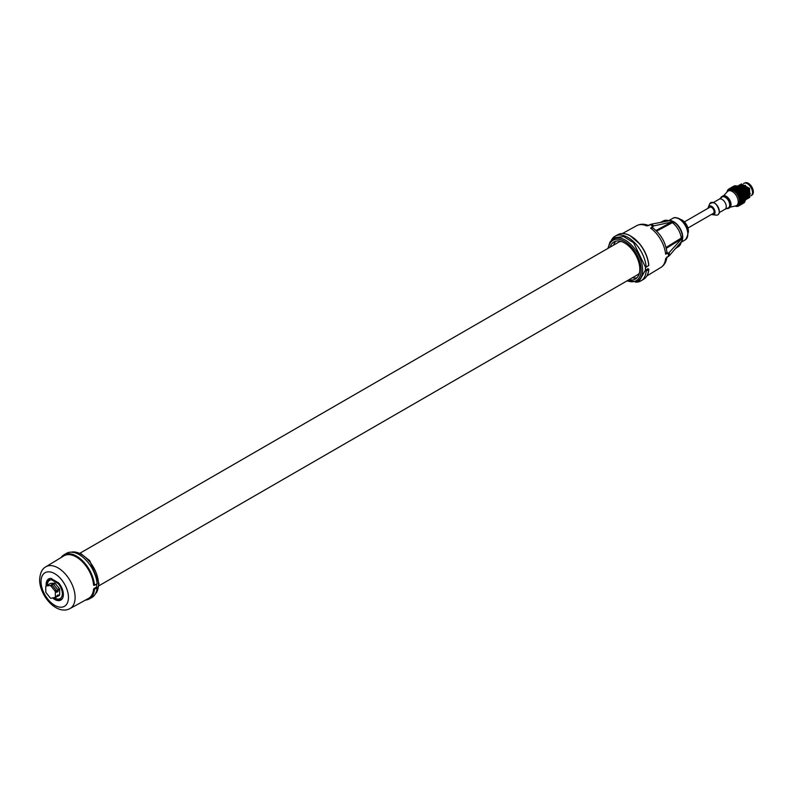<?xml version="1.0" encoding="UTF-8"?>
<svg xmlns="http://www.w3.org/2000/svg" width="793" height="793" viewBox="0 0 793 793"><rect width="100%" height="100%" fill="white"/><g stroke="black" fill="none" stroke-linecap="round" stroke-linejoin="round"><path stroke-width="1.19" d="M628.958 279.751A21.421 12.371 -120 0 0 635.49 278.967A21.421 12.371 -120 0 0 639.802 269.233A21.421 12.371 -120 0 0 630.534 247.773A21.421 12.371 -120 0 0 614.069 241.865A21.421 12.371 -120 0 0 610.124 247.129M645.363 270.235L639.703 280.216L636.938 281.515A24.385 14.076 -120 0 0 642.548 268.361A24.385 14.076 -120 0 0 630.891 244.422A24.385 14.076 -120 0 0 612.583 239.337L609.946 242.143L607.963 248.378M612.583 239.337L615.09 237.593L623.625 236.552L633.597 242.727L645.363 266.924A24.642 14.224 60 0 1 645.363 270.244L646.176 271.067A25.812 14.908 -120 0 1 641.071 280.821A25.812 14.908 -120 0 1 635.332 282.09M645.363 266.924L646.176 267.023A25.812 14.908 -120 0 0 634.281 242.38A25.812 14.908 -120 0 0 615.259 236.106A25.812 14.908 -120 0 0 611.284 240.448M645.889 267.221L648.724 265.496L645.889 267.221M648.099 268.688L648.833 269.382C648.387 274.051 646.652 277.352 643.629 279.265A25.753 14.869 -120 0 0 648.724 269.541L646.176 271.067M645.363 270.244L647.911 268.718L648.634 268.996L648.724 269.541L648.426 269.015L645.889 270.542M682.476 239.545L681.742 241.29L669.223 255.792L666.308 257.963M669.223 255.792A23.83 13.759 -120 0 0 669.223 252.501L665.614 254.196L666.933 252.194C665.535 242.261 660.886 234.203 652.986 228.017L650.577 228.156L653.858 225.886L672.048 221.931A15.364 8.872 -120 0 0 669.827 220.652L671.691 220.89M647.663 225.678L651.003 224.241L669.827 220.652M656.644 231.14L672.385 222.674L674.674 222.605L672.048 221.931M671.988 221.941L672.385 222.674A14.859 8.584 60 0 1 681.266 238.059L681.742 238.723L682.476 236.116L681.266 238.059L666.061 247.456M681.702 238.772L666.289 248.348M669.223 252.501L681.583 238.901M666.933 256.873C666.407 261.65 664.385 265.169 660.876 267.439A24.127 13.937 60 0 0 665.614 258.637L666.655 257.656M666.824 251.252L667.389 253.72M651.886 226.867L653.739 228.582M655.989 230.505L671.82 221.981M648.109 225.529L646.741 225.946A24.127 13.937 60 0 0 636.749 225.648L622.406 233.519M683.189 221.753A9.982 5.759 60 0 1 687.472 229.157M680.394 219.324A8.991 5.184 60 0 1 688.393 231.031A8.991 5.184 -120 0 1 688.175 232.805M684.409 221.911L709.834 207.231A3.529 2.042 60 0 1 712.56 208.182A3.529 2.042 60 0 1 714.096 211.731A3.529 2.042 60 0 1 713.363 213.347L687.937 228.027M711.688 214.318A4.877 2.815 60 0 0 712.857 214.725A4.877 2.815 60 0 0 715.048 212.276A4.877 2.815 -120 0 0 712.243 206.745A4.877 2.815 -120 0 0 708.387 206.983A4.877 2.815 -120 0 0 708.149 208.202M719.301 212.574L725.05 209.253A5.829 3.36 60 0 0 726.259 206.586A5.829 3.36 -120 0 0 723.722 200.718A5.829 3.36 -120 0 0 719.231 199.162A5.829 3.36 -120 0 0 719.043 199.281M719.132 199.212L721.997 197.11A6.235 3.598 -120 0 1 726.854 198.518A6.235 3.598 -120 0 1 729.709 204.921A6.235 3.598 60 0 1 728.212 207.885L724.961 209.302M726.804 208.5A6.77 3.915 60 0 0 728.688 208.242A6.77 3.915 60 0 0 730.095 205.149A6.77 3.915 -120 0 0 727.131 198.329A6.77 3.915 -120 0 0 721.917 196.515A6.77 3.915 -120 0 0 720.748 198.022M728.688 208.242L729.649 207.697A6.77 3.915 60 0 0 731.047 204.594A6.77 3.915 -120 0 0 728.093 197.774A6.77 3.915 -120 0 0 722.869 195.96L721.917 196.515M730.313 207.122L735.676 205.932A8.396 4.847 60 0 0 736.499 205.615A8.396 4.847 60 0 0 738.233 201.769A8.396 4.847 -120 0 0 734.566 193.314A8.396 4.847 -120 0 0 728.093 191.063A8.396 4.847 -120 0 0 727.409 191.619L723.702 195.673M728.093 191.063L729.342 190.35A8.396 4.847 60 0 1 735.815 192.6A8.396 4.847 60 0 1 739.482 201.055A8.396 4.847 60 0 1 737.738 204.901L736.499 205.615M727.102 191.956A9.417 5.432 60 0 1 733.545 189.933A9.417 5.432 60 0 1 740.147 200.46A9.417 5.432 60 0 1 735.22 206.031M736.756 190.964L737.44 191.698L737.46 191.103L736.41 191.113L737.49 190.181L735.299 190.171L735.567 189.14L733.247 189.131A9.823 5.67 60 0 1 733.832 189.438A9.823 5.67 60 0 1 733.941 189.507L734.179 189.646A9.823 5.67 60 0 1 734.229 189.686L734.457 189.834A9.823 5.67 60 0 1 735.151 190.34L735.379 190.538A9.823 5.67 60 0 1 735.428 190.578L735.656 190.766A9.823 5.67 60 0 1 736.31 191.4L736.538 191.628A9.823 5.67 60 0 1 736.578 191.678L736.786 191.906A9.823 5.67 60 0 1 737.401 192.64L736.786 191.906M732.742 188.903L732.058 188.675A9.823 5.67 60 0 1 732.742 188.903L732.97 189.002A9.823 5.67 60 0 1 733.019 189.021M731.562 188.565L730.918 188.496A9.823 5.67 60 0 1 731.562 188.565L731.79 188.615A9.823 5.67 60 0 1 731.83 188.625M730.67 188.486A9.823 5.67 60 0 1 730.71 188.486L729.867 188.585A9.823 5.67 60 0 1 730.462 188.496M729.451 188.704L728.936 188.942A9.823 5.67 60 0 1 729.451 188.704L729.689 188.615M726.993 192.075A9.823 5.67 60 0 1 727.012 191.995L727.062 191.757A9.823 5.67 60 0 1 727.072 191.708L727.131 191.48A9.823 5.67 60 0 1 727.34 190.845L727.429 190.637A9.823 5.67 60 0 1 727.449 190.598L727.548 190.409A9.823 5.67 60 0 1 727.875 189.894L727.994 189.735A9.823 5.67 60 0 1 728.024 189.705L728.152 189.557A9.823 5.67 60 0 1 728.579 189.17L728.737 189.061A9.823 5.67 60 0 1 728.777 189.041M737.837 206.19L737.787 206.329A9.823 5.67 60 0 1 737.203 206.418L736.994 206.428A9.823 5.67 60 0 1 736.945 206.428L736.737 206.418A9.823 5.67 60 0 1 736.092 206.349L735.874 206.299A9.823 5.67 60 0 1 735.825 206.289L735.626 206.21A9.823 5.67 60 0 1 735.071 206.071M738.769 205.298L738.719 205.972A9.823 5.67 60 0 1 738.204 206.21L738.015 206.269M738.699 205.476L739.502 205.357A9.823 5.67 60 0 1 739.076 205.744L738.868 205.754M739.79 205.02L740.117 204.505A9.823 5.67 60 0 1 739.79 205.02L739.582 205.07M740.315 204.069L740.533 203.434A9.823 5.67 60 0 1 740.315 204.069L740.246 204.277M740.652 202.919L740.751 202.185A9.823 5.67 60 0 1 740.652 202.919L740.464 203.038M740.593 201.769L740.751 200.788A9.823 5.67 60 0 1 740.771 201.6M740.692 200.153L740.543 199.291A9.823 5.67 60 0 1 740.692 200.153L740.721 200.451M740.394 198.627L740.137 197.735A9.823 5.67 60 0 1 740.394 198.627L740.464 198.934M739.899 197.07L739.532 196.178A9.823 5.67 60 0 1 739.899 197.07L740.018 197.378M739.225 195.524L738.759 194.652A9.823 5.67 60 0 1 739.225 195.524L739.373 195.821M738.382 194.027L737.837 193.214A9.823 5.67 60 0 1 738.382 194.027L738.561 194.315M739.552 204.782L739.631 205.367L739.552 204.782L740.821 204.673L740.057 205.169L739.968 204.604L739.254 205.655L739.77 204.723L739.096 205.754M740.404 204.614L739.849 205.08L740.573 204.653L740.166 204.039L740.295 204.574L740.166 204.039L741.485 203.88L740.741 204.316M741.277 203.801L740.761 203.563M740.92 203.642L740.414 204.178L741.148 203.751L740.622 203.077L741.455 203.424L740.206 202.879M741.604 203.92L741.029 204.396L741.782 203.96L741.366 203.345L742.694 203.186L741.039 202.354M741.227 202.473L740.791 203.067L741.514 202.631L740.375 201.67M742.813 203.216L742.238 203.692L742.982 203.266L742.575 202.641L743.884 202.502L743.418 201.848L741.098 200.996M741.336 201.135L740.959 201.779L741.683 201.343L740.345 200.332M745.45 199.202L745.44 199.479A9.823 5.67 60 0 1 745.341 200.203L745.291 200.441A9.823 5.67 60 0 1 745.281 200.5L745.222 200.728A9.823 5.67 60 0 1 745.014 201.353L740.959 199.529M741.227 199.687L740.92 200.361L741.643 199.925L740.107 198.904M744.914 200.123L740.603 197.982M740.91 198.151L740.672 198.845L741.396 198.409L739.691 197.437M744.458 194.741L744.835 195.028A9.823 5.67 60 0 1 745.093 195.911L745.242 196.585A9.823 5.67 60 0 1 745.38 197.437L745.42 197.735A9.823 5.67 60 0 1 745.42 197.804L745.45 198.081A9.823 5.67 60 0 1 745.47 198.756A9.823 5.67 60 0 1 745.47 198.884L740.057 196.426M740.394 196.585L740.731 197.556L740.94 196.852L739.086 195.97M737.857 192.184L738.481 193.026L737.857 192.184L737.391 193.155M737.44 191.698L737.46 192.233L738.561 191.995L738.6 191.371L737.53 191.301L737.431 192.075M735.577 189.626L736.31 189.696L736.31 191.4M736.31 190.013L736.38 191.956M736.31 190.885L735.656 190.766M734.368 188.853L734.159 189.438L735.101 188.853L735.151 190.34M735.111 189.121L735.299 190.925M735.131 189.884L734.457 189.834M733.902 188.476L733.019 188.942L733.892 188.248L734.159 190.092M737.52 187.733L736.548 188.05L737.52 187.465L737.668 189.101L738.709 189.15L738.719 188.615L735.339 188.744L735.547 187.753L733.158 188L733.019 189.477M732.712 188.387L732.008 188.506L732.722 188.585M731.998 188.228L731.899 189.111M730.908 188.714L730.571 188.11L729.857 188.516L730.908 188.714L731.612 187.832L731.929 188.694L731.562 188.328L732.712 188.08M730.75 187.891L730.115 188.268L731.186 188.288L729.52 188.615M728.579 189.17L729.223 189.487M738.927 205.744L738.194 206.16M740.91 204.663L740.285 205.07L741.039 204.634L740.741 204.088L740.821 204.673M740.672 204.673L740.474 204.088L740.573 204.653M741.366 203.345L741.485 203.88M742.109 202.939L741.594 203.484L742.347 203.048L741.812 202.384L741.148 203.751M739.958 203.979L740.622 204.267M741.961 202.869L741.217 203.305M741.286 201.977L742.248 202.522L742.724 201.937L742.07 201.244L741.485 202.096M741.792 202.274L742.228 201.66M741.316 200.599L742.486 201.283L742.892 200.649L742.129 199.955L741.554 200.738M741.921 200.956L742.288 200.302M741.128 199.102L742.506 199.895L742.843 199.221L741.99 198.567L741.405 199.261M741.832 199.519L742.139 198.825M740.731 197.556L742.317 198.409L742.595 197.715L741.653 197.11L741.049 197.725M741.544 197.992L741.782 197.288M740.147 196L740.295 195.296L739.7 195.038L739.948 196.337L741.921 196.862L742.139 196.149L741.128 195.643L740.503 196.158M741.049 196.426L741.237 195.722M745.033 197.566L740.295 195.296M740.652 195.455L739.254 194.89L741.336 195.296L741.495 194.592L740.444 194.186L740.959 193.918L741.495 194.592M739.7 195.038L739.482 193.789L738.422 193.502L740.573 193.77L740.682 193.086L739.601 192.808L741.782 193.076L741.891 192.402L740.811 192.104L742.982 192.392L743.021 191.718M740.375 194.88L740.503 194.186L739.879 193.938L739.77 194.622M738.848 193.561L739.393 194.463M739.542 193.383L739.621 192.719L738.947 192.511L738.888 193.155M738.947 192.511L739.73 191.678L738.6 191.371M738.561 191.995L739.056 191.113L739.76 191.301L739.661 192.322M737.896 191.202L737.867 191.807M736.756 190.072L736.756 190.617M737.926 190.261L738.63 191.004L738.66 190.409L737.49 190.181M735.359 190.845L735.587 189.923M735.607 190.439L736.31 190.548M736.756 189.23L737.5 189.854L737.51 189.309L736.31 189.696M736.31 189.19L735.567 189.14M734.209 190.003L734.377 189.111M734.407 189.547L735.121 189.586M734.348 187.634L734.209 188.258L735.101 187.554L735.101 188.853M735.101 188.417L734.358 188.447M733.168 188.536L733.912 188.863M732.028 187.832L732.722 187.911M732.752 187.495L732.038 187.693L732.752 187.495L733.059 188.447L733.188 187.376L734.259 187.753L732.742 187.644M731.572 188.179L730.888 188.377L731.929 188.694L732.018 187.891M732.038 187.693L731.998 188.328L731.592 187.961M730.849 188.873L730.888 188.377M731.612 187.832L730.928 188.08M731.691 187.554L731.017 187.852L731.661 187.654M730.611 188.04L731.027 188.476L730.868 187.832M729.867 189.012L729.857 188.516M729.134 188.912L730.175 188.863L729.669 188.526M740.057 205.169L739.383 205.486M741.346 204.356L739.77 204.723M741.277 204.416L742.04 203.979L740.741 204.088M742.119 203.97L741.495 204.366L741.951 203.395L742.04 203.979M741.881 203.97L741.683 203.395L741.782 203.96M740.474 204.088L741.029 204.396M742.486 203.107L741.941 203.623M742.575 202.641L742.694 203.186M742.248 202.522L742.347 203.048M743.319 202.245L742.803 202.79L743.556 202.354L743.021 201.68L743.864 202.027L743.021 201.68L742.198 202.978M741.009 203.236L741.594 203.484M743.17 202.165L742.407 202.602M742.417 201.769L741.97 202.374M742.684 201.392L743.457 201.819L743.923 201.244L743.279 200.55L742.486 201.283M742.991 201.571L743.438 200.966M742.526 200.431L742.139 201.085M742.744 200.034L743.695 200.589L744.092 199.955L743.338 199.261L742.506 199.895M743.12 200.252L743.497 199.598M742.417 198.974L742.089 199.667M742.595 198.567L743.715 199.202L744.052 198.537L743.2 197.873L742.317 198.409M743.041 198.815L743.348 198.131M742.099 197.447L741.842 198.151M742.238 197.021L743.527 197.715L743.794 197.021L742.863 196.416L741.921 196.862M742.744 197.288L742.991 196.585M741.584 195.881L741.386 196.595M741.683 195.455L743.13 196.158L743.348 195.465L742.337 194.939L741.336 195.296M742.258 195.722L742.446 195.019M744.786 196.139L740.85 194.335L740.741 195.038M741.851 194.751L742.704 193.908L741.653 193.492L742.704 193.908M741.584 194.176L741.713 193.482L741.078 193.234L740.959 193.918M740.028 192.858L739.938 193.532M740.741 192.689L740.831 192.025L740.147 191.807L740.067 192.461M739.026 191.48L738.977 192.114M739.76 191.301L739.81 190.677L739.096 190.498L739.056 191.113M740.236 190.786L740.87 191.628L740.94 190.984L739.81 190.677M739.096 190.498L738.63 191.004M738.67 190.052L737.956 189.368L737.589 190.409L738.66 190.409M737.5 189.854L737.53 191.301L737.906 190.845M737.956 189.368L737.936 189.923M739.135 189.567L739.839 190.31L739.869 189.715L738.699 189.487M735.547 188.159L736.31 188.149L736.479 189.477L737.51 189.309M736.31 188.427L736.756 189.745M737.51 188.992L737.649 189.567L737.956 189.051M735.101 187.782L735.319 189.428L735.557 188.417M735.557 188.863L736.31 188.893M736.756 187.465L736.31 188.149M736.31 187.723L735.547 187.753M733.912 187.386L734.169 188.813L734.348 187.842M734.348 188.209L735.101 188.169M735.111 186.999L734.387 186.841L734.259 187.753L734.368 187.128L735.418 187.554L736.31 186.861L735.567 186.613L735.369 188.119L736.31 187.475L735.101 187.554M735.101 187.198L734.358 187.307M733.168 187.822L733.902 187.703M733.921 187.207L733.218 187.138L733.059 188.447M732.098 188.02L732.117 187.396M732.91 186.861L732.217 187.148L733.307 187.326L732.871 186.96M731.186 188.288L731.384 187.554L732.226 187.772L731.761 187.416M731.027 188.476L731.017 187.852M731.81 187.346L732.395 187.594L733.019 186.642L733.436 187.079L732.97 186.722M741.951 203.395L742.307 203.91L741.663 204.257L742.179 203.335L742.238 203.94L740.979 204.029M742.486 203.712L743.219 203.295L742.486 203.712M743.537 203.048L743.14 202.711L743.219 203.295M743.081 203.286L742.882 202.701L742.982 203.266M741.683 203.395L742.238 203.692M743.685 202.413L743.15 202.919M743.993 202.542L743.438 203.008L743.884 202.502M744.498 201.571L744.003 202.096L744.716 201.69L744.211 201.006L743.556 202.354M742.218 202.532L742.803 202.79M744.359 201.491L743.616 201.908M743.626 201.075L743.18 201.67M743.695 200.589L744.647 201.144L745.093 200.579L744.468 199.866L743.893 200.698M744.201 200.877L744.627 200.282M743.725 199.737L743.348 200.381M743.715 199.202L744.885 199.905L745.261 199.301L744.528 198.587L743.953 199.34M744.33 199.568L744.696 198.924M743.616 198.28L743.299 198.964M743.527 197.715L744.905 198.518L745.222 197.873L744.389 197.199L743.804 197.863M744.25 198.121L744.548 197.447M743.299 196.753L743.051 197.447M743.13 196.158L744.716 197.031L744.974 196.367L744.052 195.742L743.447 196.327M743.953 196.595L744.191 195.911M742.783 195.187L742.595 195.891M742.545 194.602L744.33 195.484L744.528 194.8L743.537 194.265L742.902 194.761M743.467 195.038L743.646 194.344M743.884 193.244L743.289 192.977L743.16 193.651L744.23 193.472A9.823 5.67 60 0 1 744.597 194.354L742.605 193.859M742.089 193.641L741.951 194.335M742.793 193.482L742.912 192.808L742.278 192.55L742.169 193.224M741.227 192.164L741.138 192.828M741.951 191.995L742.03 191.341L741.356 191.113L741.277 191.757M741.356 191.113L740.87 191.628M740.969 190.607L740.305 189.814L739.859 190.835L740.94 190.984M739.839 190.31L739.74 191.807L740.186 191.42M740.305 189.814L740.265 190.409M737.659 186.286A9.823 5.67 60 0 1 737.718 186.315L737.748 187.366L737.956 186.781L739.165 187.128A9.823 5.67 60 0 1 739.839 187.634L740.355 188.06A9.823 5.67 60 0 1 740.999 188.684L741.009 189.993M739.879 189.358L739.165 188.684L738.798 189.715L739.869 189.715M738.709 189.15L738.729 190.598L739.116 190.142M739.165 188.684L739.145 189.23M740.038 188.258L739.899 188.803M737.966 188.228L738.719 188.615M738.719 188.308L737.976 187.753M736.31 187.475L736.538 188.328L736.756 187.723M736.756 187.872L737.52 188.199M736.31 187.872L736.519 188.734L736.756 188.159M737.698 186.672L737.728 188.04L738.719 187.515L737.52 187.465M737.51 187.039L736.756 187.059M736.479 185.899A9.823 5.67 60 0 1 736.538 185.909L736.31 186.514M733.961 186.791L733.247 186.999L734.318 187.317L735.131 186.514L735.468 187.059L735.121 186.692M735.131 186.514L734.377 186.94M735.161 186.107L736.31 186.315L735.151 186.256M733.307 187.326L734.021 186.444L734.407 186.94L734.001 186.563M733.198 187.634L733.247 186.999M734.021 186.444L733.327 186.692M734.1 186.167L733.426 186.454L734.07 186.266M732.226 187.772L732.217 187.148M733.019 186.642L734.407 186.018M731.959 187.198L731.324 187.574L732.395 187.594M731.533 187.525L732.583 187.475L732.078 187.138M733.634 186.702L732.524 186.87L733.535 186.444M733.555 186.286L733.634 186.226A9.823 5.67 60 0 1 734.14 185.988M734.506 186.633L734.566 185.869A9.823 5.67 60 0 1 735.151 185.79L735.418 185.849M735.617 185.78L735.617 185.78A9.823 5.67 60 0 1 736.251 185.859L736.519 185.949M736.647 186.405L736.538 185.909M736.727 185.998L736.756 185.968A9.823 5.67 60 0 1 737.431 186.196L745.073 191.609L745.39 199.925M737.906 186.414L737.946 186.424A9.823 5.67 60 0 1 738.521 186.722L738.521 186.722A9.823 5.67 60 0 1 738.63 186.791M738.808 186.89L738.808 186.89A9.417 5.432 60 0 1 745.47 198.428A9.417 5.432 60 0 1 745.47 198.587M734.516 186.008L735.151 185.79M735.597 185.998L735.517 186.623L736.251 185.859M737.5 186.414L736.618 186.87L736.756 185.968M736.756 186.256L745.638 190.647L745.43 199.886L744.964 191.698L737.787 186.345M739.909 187.951L739.175 187.862L739.909 188.466L740.057 187.792M741.058 189.051L740.345 188.893L741.029 189.626L741.197 188.853M741.405 189.081L741.485 189.2A9.823 5.67 60 0 1 742.089 189.923L742.129 190.36M742.456 190.35L742.535 190.508A9.823 5.67 60 0 1 743.071 191.311L743.219 191.48M743.378 191.757L743.457 191.946A9.823 5.67 60 0 1 743.913 192.798L743.755 193.185M744.875 201.541L744.805 201.799A9.823 5.67 60 0 1 744.478 202.304L744.805 201.799M744.29 202.413L744.191 202.651A9.823 5.67 60 0 1 743.775 203.028L744.191 202.651M739.165 187.128L739.839 187.634M740.355 188.06L740.999 188.684M741.485 189.2L742.089 189.923M741.435 190.112L742.07 190.944L742.119 190.33L741.058 190.161L741.465 189.745M742.535 190.508L743.071 191.311M742.129 190.498L742.01 191.43L742.476 191.093M743.457 191.946L743.913 192.798M744.23 193.472L744.597 194.354M744.835 195.028L745.093 195.911M745.242 196.585L745.38 197.437M745.45 198.081L745.47 198.884M745.44 199.479L745.341 200.203M745.222 200.728L745.014 201.353M743.765 201.967L744.33 202.245M743.14 202.711L743.665 203.038M742.446 203.781L741.792 204.088M742.179 203.335L742.694 203.672L743.348 202.82M743.775 201.997L744.151 202.602M742.882 202.701L743.438 203.008M744.815 200.401L744.379 200.986M744.914 199.063L744.548 199.697M744.815 197.616L744.498 198.27M744.498 196.079L744.25 196.763M743.983 194.523L743.794 195.207M743.081 191.737L742.01 191.43L742.129 190.429M742.436 191.49L742.347 192.144M741.029 189.626L740.949 191.113L741.386 190.726M739.909 188.466L739.938 189.914L740.325 189.458M738.719 187.515L738.858 188.873L739.165 188.357M740.444 187.981L745.579 196.714M741.405 187.426L746.54 196.158M742.179 186.771L745.261 189.557L747.502 195.603M746.391 199.34L745.896 189.051L737.996 185.909M745.46 198.002L740.85 188.437M746.887 199.102L746.015 188.982L738.461 185.602M745.935 199.658L745.757 190.578L737.5 186.157M745.47 198.637L739.978 187.683M743.319 186.325L748.453 195.048M745.242 185.215L750.376 193.948M749.266 197.675L749.464 188.427L740.87 184.254M748.305 198.23L748.513 188.982L739.919 184.809M747.343 198.785L747.551 189.537L738.957 185.354M744.28 185.77L749.415 194.493M743.556 183.55L743.844 183.381A7.177 4.143 60 0 1 747.432 183.738A7.177 4.143 -120 0 1 752.111 190.013A7.177 4.143 -120 0 1 751.08 195.782M749.762 197.437L749.583 188.357L741.336 183.936M748.81 197.992L748.632 188.912L740.375 184.491M747.849 198.547L747.67 189.468L739.413 185.047M751.714 195.227L751.893 195.118A7.008 4.044 60 0 0 753.35 191.916A7.008 4.044 -120 0 0 750.287 184.858A7.008 4.044 -120 0 0 744.885 182.975L744.706 183.084M736.31 186.315L736.578 187.426L736.756 186.464M736.756 186.821L737.51 186.791M735.468 187.059L735.617 185.81M734.407 186.94L734.457 186.305M733.436 187.079L733.426 186.454M732.93 186.633L733.594 186.9M615.903 241.161A21.342 12.321 -120 0 0 613.574 245.146M637.017 277.728A21.342 12.321 60 0 1 632.398 277.758M98.867 585.799L637.423 274.864A18.834 10.874 -120 0 0 639.366 273.139M621.058 241.429A18.834 10.874 -120 0 0 618.59 242.242L80.034 553.177M97.113 587.791L94.476 589.258A25.416 14.671 60 0 1 89.133 599.002L91.76 597.565A25.475 14.71 60 0 0 97.113 587.791L96.558 587.107A24.652 14.234 -120 0 0 96.617 585.482A24.652 14.234 -120 0 0 96.577 584.213M97.113 583.737L97.113 583.737A25.475 14.71 60 0 0 85.148 559.234A25.475 14.71 60 0 0 66.285 553.445L63.727 554.991A25.416 14.671 60 0 1 82.541 560.77A25.416 14.671 60 0 1 94.476 585.214L97.113 583.737M96.825 587.256L93.901 589.229L94.476 589.258L93.921 588.575L96.558 587.107M61.606 557.241A25.009 14.433 60 0 1 80.608 559.749A25.009 14.433 60 0 1 93.901 585.244L93.604 585.065A24.583 14.195 -120 0 0 82.056 561.444A24.583 14.195 -120 0 0 63.866 555.873L45.835 566.807C42.118 568.759 40.056 573.052 39.65 579.663C39.402 595.484 56.69 615.685 69.962 608.598A24.127 13.937 -120 0 0 75.107 597.466A24.127 13.937 -120 0 0 64.481 573.081A24.127 13.937 -120 0 0 45.835 566.807M86.13 599.726A25.009 14.433 60 0 0 93.901 589.229L93.604 589.05A24.583 14.195 60 0 1 88.449 598.447L69.962 608.598M46.202 585.878A12.192 7.038 60 0 1 48.581 578.999A12.192 7.038 60 0 1 50.811 578.384L58.682 582.934A12.192 7.038 60 0 1 60.774 600.123A12.192 7.038 60 0 1 52.834 598.12M58.038 595.94A7.583 4.381 -120 0 1 57.74 596.376L59.366 595.434A7.583 4.381 -120 0 0 59.673 594.998L58.038 595.94L58.038 594.809L55.361 597.486L55.361 591.905A7.583 4.381 -120 0 0 55.054 591.132L50.871 585.928A7.583 4.381 -120 0 0 50.266 585.571L46.083 585.948L48.76 584.401A7.583 4.381 -120 0 0 48.462 584.828L48.462 584.986M48.76 584.401L50.395 583.46L54.578 583.083A7.583 4.381 -120 0 1 55.183 583.43L59.366 588.644A7.583 4.381 -120 0 1 59.673 589.417L59.673 594.998M56.6 596.772A7.583 4.381 -120 0 1 56.303 597.198L50.871 598.299A7.583 4.381 -120 0 1 50.266 597.942L46.083 592.738A7.583 4.381 60 0 1 45.776 591.955L45.776 586.374A7.583 4.381 60 0 1 46.083 585.948M54.578 583.083L50.266 585.571M55.183 583.43L53.557 584.372A7.583 4.381 -120 0 0 52.943 584.025M59.366 588.644L57.74 589.586L53.557 584.372M59.673 589.417L58.038 590.359A7.583 4.381 -120 0 0 57.74 589.586M58.038 590.359L58.038 591.489L56.6 592.321L56.6 591.191L55.361 591.905M57.74 596.376L56.6 596.475M52.1 584.104L52.834 586.106M56.6 591.191A7.583 4.381 -120 0 0 56.303 590.408L58.038 591.489M51.515 584.857A7.583 4.381 -120 0 1 52.12 585.204L56.303 590.408L55.054 591.132M52.12 585.204L50.871 585.928M627.204 280.762A23.294 13.451 -120 0 0 641.071 268.401A23.294 13.451 -120 0 0 625.251 241.825A23.294 13.451 -120 0 0 608.38 248.14M646.097 267.241L648.724 265.496A25.753 14.869 -120 0 0 636.848 240.923A25.753 14.869 -120 0 0 617.876 234.669L615.259 236.106M617.876 234.669C621.306 232.894 625.33 233.182 629.949 235.551L639.822 244.006C645.076 250.727 648.079 257.834 648.833 265.338L648.714 265.199A25.346 14.631 -120 0 0 631.059 236.304M668.41 256.476A24.058 13.897 -120 0 0 668.469 254.84A24.058 13.897 -120 0 0 668.41 253.136M650.577 228.156A24.127 13.937 60 0 1 665.614 254.196M652.907 226.273A24.058 13.897 -120 0 0 650.012 224.607M682.505 236.403A12.777 7.375 -120 0 0 682.486 236.235L682.525 236.582A13.303 7.682 60 0 0 682.476 236.116A13.303 7.682 60 0 0 674.674 222.605A13.303 7.682 -120 0 0 674.288 222.327A13.303 7.682 -120 0 0 673.188 221.614M682.486 236.235A12.777 7.375 -120 0 0 674.575 222.526A12.777 7.375 -120 0 0 674.437 222.427M681.742 238.723A15.364 8.872 60 0 1 681.742 241.29M681.217 241.895A14.859 8.584 60 0 1 678.57 246.514L675.428 248.606M653.858 225.886A23.83 13.759 -120 0 0 651.003 224.241M660.331 222.456L663.721 220.781A14.859 8.584 60 0 1 669.034 220.801M682.565 239.139A12.549 7.246 -120 0 0 673.862 221.832A12.549 7.246 -120 0 0 672.107 221.009M685.33 239.803C690.148 233.132 688.274 226.154 679.7 218.888C676.588 217.431 674.318 217.232 672.9 218.283A12.42 7.177 60 0 1 679.036 218.947A12.42 7.177 60 0 1 687.135 229.821A12.42 7.177 60 0 1 685.33 239.803L682.03 241.806M712.857 214.725L716.099 215.131A7.028 4.064 -120 0 0 719.261 211.612A7.028 4.064 -120 0 0 715.217 203.632A7.028 4.064 -120 0 0 709.656 203.97L708.387 206.983M718.983 213.347A6.879 3.975 -120 0 0 719.34 211.582M719.34 211.434A6.879 3.975 -120 0 0 712.649 202.374M742.506 202.651L741.99 202.453L742.506 202.661M745.261 189.557L746.015 188.982M71.32 552.156A24.454 14.115 60 0 1 89.203 561.176A24.454 14.115 60 0 1 98.491 584.233A24.454 14.115 60 0 1 95.388 593.848M85.436 600.103L89.133 599.002A25.416 14.671 60 0 1 85.485 600.073M60.972 557.628A25.416 14.671 60 0 1 63.727 554.991L60.932 557.657M94.189 585.412L96.825 583.945M41.038 581.606A19.389 11.191 -120 0 0 54.747 605.346A19.389 11.191 -120 0 0 68.456 597.436A19.389 11.191 -120 0 0 54.747 573.686A19.389 11.191 -120 0 0 41.038 581.606M61.676 599.449A12.242 7.068 60 0 1 61.101 599.548M51.624 578.593A1.358 1.051 90.6 0 0 51.585 579.802L58.176 583.608A10.567 6.106 60 0 1 62.132 595.702A10.567 6.106 60 0 1 54.677 597.952M51.922 578.761A1.358 0.783 120 0 0 51.585 579.802A10.567 6.106 60 0 0 47.402 585.224M58.444 582.677A1.358 0.783 120 0 0 58.176 583.608L58.712 582.954M61.795 599.221L61.993 599.111A11.925 6.879 60 0 1 61.795 599.221L57.294 599.617L54.102 598.001M47.035 585.393L47.967 580.516L49.88 578.563A11.925 6.879 60 0 1 50.088 578.454M626.797 281L636.938 281.515M643.629 279.265L641.071 280.821M660.876 267.439L646.89 275.914M671.354 220.672L674.575 222.526M678.57 246.514L682.466 239.942L682.525 236.582M663.721 220.781L671.354 220.702M648.922 225.678C644.531 223.745 640.466 223.735 636.749 225.648M672.9 218.283L669.53 220.137M709.656 203.97C713.888 200.976 717.13 203.484 719.39 211.513C719.271 214.051 718.18 215.25 716.099 215.131M713.472 202.483L719.231 199.162M736.747 206.398L736.816 205.764M738.491 192.887L738.422 193.492M71.211 552.156L80.529 553.405L89.688 560.651L98.986 583.46L96.885 591.965L95.338 593.937M93.703 585.264L97.024 583.965"/></g></svg>
